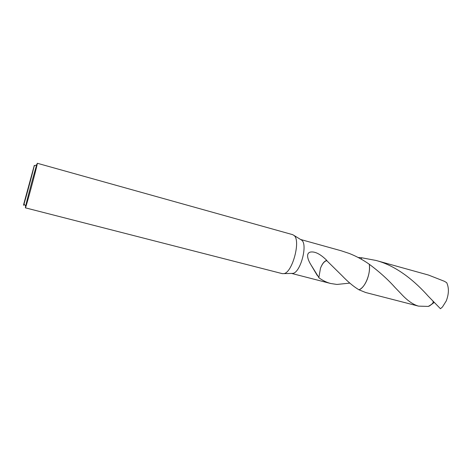 <?xml version="1.0" encoding="UTF-8"?>
<svg xmlns="http://www.w3.org/2000/svg" width="472" height="472" viewBox="0 0 472 472"><rect width="100%" height="100%" fill="white"/><g stroke="black" fill="none" stroke-linecap="round" stroke-linejoin="round"><path stroke-width="0.71" d="M25.382 207.833C25.476 209.45 36.621 168.191 37.27 163.825L37.317 163.271L292.728 234.678L294.215 235.593C300.9 240.927 292.304 272.645 283.914 273.624L282.297 273.642L25.382 207.833L25.636 206.252C27.004 199.703 34.663 171.118 36.745 164.763L37.017 163.955M300.64 239.499L301.879 240.289C307.862 245.056 300.422 272.503 292.917 273.382L291.554 273.418L330.736 283.513C326.754 282.486 322.777 280.557 318.818 277.743L320.488 268.196C322.305 263.671 324.411 261.163 326.789 260.668L342.064 275.701C348.112 282.014 353.752 286.71 358.991 289.802L365.67 292.516L418.522 306.127C413.088 304.593 407.36 300.57 401.336 294.056L394.828 287.253C387.825 279.389 379.305 271.719 369.269 264.243C370.957 273.306 365.045 287.879 358.991 289.808L358.991 289.808C365.039 287.873 370.951 273.3 369.263 264.243C363.045 259.86 356.384 256.267 349.286 253.464L341.25 250.791L300.629 239.493M23.724 204.205L34.303 165.353C33.418 170.345 21.859 212.76 23.724 204.205M358.142 257.476L361.511 257.747L361.41 259.264M349.846 283.111L336.955 284.445L330.736 283.513M318.913 277.654L310.824 264.609C307.962 259.954 305.549 253.387 310.293 252.095C314.83 251.222 320.346 253.995 326.831 260.426C324.411 260.986 322.293 263.577 320.488 268.196M358.991 289.808C362.095 288.463 364.773 285.153 367.027 279.884C369.181 274.356 369.93 269.146 369.269 264.243L369.263 264.243M361.511 257.747L375.942 260.438C397.796 266.149 416.251 282.71 428.163 296.097L440.453 308.729L442.447 307.001L446.276 300.9C448.937 293.903 449.078 287.826 446.701 282.675L444.406 281.3L428.434 275.034L375.942 260.438M434.098 302.505L429.479 305.962L428.234 306.416L418.522 306.127M432.936 301.26C433.851 302.528 432.281 304.245 428.234 306.416M301.797 240.213L294.127 235.504M24.031 203.851L25.636 206.252M34.155 166.038L36.745 164.763M317.337 275.589L310.824 264.609M292.917 273.382L283.914 273.624M401.318 294.038L393.996 286.38"/></g></svg>
